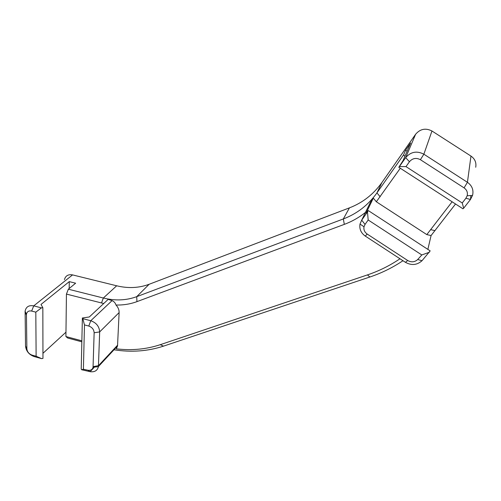 <?xml version="1.0" encoding="UTF-8"?>
<svg xmlns="http://www.w3.org/2000/svg" width="501" height="501" viewBox="0 0 501 501"><rect width="100%" height="100%" fill="white"/><g stroke="black" fill="none" stroke-linecap="round" stroke-linejoin="round"><path stroke-width="0.75" d="M462.235 202.98L463.682 208.197L470.458 199.498L472.606 195.202C473.746 189.892 472.023 185.589 467.427 182.295L423.865 154.195C416.813 150.601 410.751 151.753 405.666 157.646L399.372 166.595L405.992 166.608L409.436 161.742C412.511 158.21 416.168 157.521 420.402 159.694L464.07 187.875C466.882 189.898 467.909 192.534 467.164 195.778L465.911 198.233L462.235 202.98L405.992 166.608M64.435 279.633C65.525 275.738 68.236 274.16 72.564 274.899L116.677 285.789C128.106 288.557 138.921 288.05 149.135 284.28L349.441 207.859C362.661 202.755 373.477 194.319 381.894 182.552L415.605 134.274C420.201 128.895 425.656 127.805 431.968 130.999L470.978 156.08C474.923 158.88 476.507 162.606 475.718 167.253M463.682 208.197L462.962 208.798L398.802 167.284L403.098 160.533L410.645 143.029L405.597 150.25L403.555 154.897L376.94 192.904C368.222 205.059 357.013 213.745 343.317 218.956L136.723 296.661C126.239 300.481 115.117 300.932 103.35 298.02L68.343 289.202L66.439 294.093L103.732 303.518M398.802 167.284L399.372 166.595M427.867 249.385L431.073 235.558L455.541 203.995M429.357 252.254L421.798 254.953L417.709 259.524C414.722 262.192 411.39 262.518 407.701 260.501L367.183 234.042C364.584 232.17 363.519 229.746 364.002 226.771L365.035 224.423L368.179 219.983L367.483 211.942L361.703 220.158L360 224.06C359.217 228.982 360.977 232.99 365.279 236.084L405.441 262.33C411.528 265.662 417.051 265.129 422.011 260.72L430.184 250.895L368.335 210.608L365.937 213.413L373.32 198.108L370.277 202.51L368.692 205.767M421.798 254.953L368.179 219.983M367.483 211.942L368.335 210.608M41.608 358.628L36.122 356.249L32.077 355.128C28.952 353.969 27.217 351.84 26.866 348.746L26.453 314.29C26.985 311.603 28.72 310.526 31.651 311.058L35.815 312.148L41.433 307.877L33.73 305.873C28.92 305.009 26.046 306.762 25.113 311.134L25.52 345.991C26.102 351.12 28.983 354.639 34.156 356.562L41.608 358.628L42.967 358.403L42.836 307.689L41.433 307.877M36.122 356.249L35.815 312.148M82.815 318.661L84.475 324.917L88.783 326.051C92.121 327.253 93.906 329.489 94.144 332.77L93.048 367.22C92.447 369.594 90.787 370.602 88.07 370.252L83.398 369.25L81.638 369.732L90.124 371.686C94.633 372.274 97.394 370.602 98.415 366.663L99.668 331.906C99.292 326.452 96.324 322.725 90.769 320.734L82.815 318.661L82.383 317.985L89.297 316.976L108.191 299.36L112.061 300.619C114.053 301.496 115.362 302.961 115.988 305.021C123.352 305.197 130.335 304.069 136.936 301.64L344.325 224.367C351.978 221.511 359.029 217.522 365.473 212.393M83.398 369.25L84.475 324.917M81.863 340.812L65.913 336.54L67.679 338.018L81.838 341.82M65.969 332.188L42.954 353.299M81.638 369.732L81.218 369.012L82.383 317.985M114.009 349.773C131.249 352.497 147.751 351.289 163.508 346.141L369.857 277.009C381.53 273.101 392.565 267.672 402.973 260.714M452.121 201.784L426.814 234.606L376.339 201.771L400.286 168.248M431.073 235.558L426.814 234.606M399.992 258.767C389.784 265.662 378.944 271.035 367.458 274.899L160.27 344.682C146.286 349.297 131.631 350.681 116.295 348.84L117.528 345.978L98.434 366.532M115.988 305.021C118.136 307.313 119.175 309.837 119.119 312.586L117.528 345.978M376.339 201.771L373.32 198.108M404.902 156.356L403.555 154.897M66.439 294.093L65.913 336.54M69.182 288.507L69.282 281.618L41.001 304.445L42.836 307.689M69.282 281.618L75.632 283.203L68.343 289.202M405.597 150.25L407.113 151.227M470.915 195.528L470.458 199.498L465.911 198.233M470.978 156.08L467.427 182.295L464.07 187.875M431.968 130.999L423.865 154.195L420.402 159.694M415.605 134.274L405.666 157.646L409.436 161.742M380.171 196.78L376.94 192.904L381.894 182.552M417.709 259.524L422.011 260.72M407.701 260.501L405.441 262.33M367.183 234.042L365.279 236.084M365.035 224.423L361.703 220.158L370.277 202.51M32.077 355.128L34.156 356.562M26.866 348.746L25.52 345.991M26.421 314.878L25.05 312.248L25.407 311.966M31.651 311.058L33.73 305.873L72.564 274.899M88.783 326.051L90.769 320.734L112.061 300.619M94.144 332.77L99.668 331.906L119.119 312.586M93.111 366.613L98.515 365.661L117.616 345.139M88.07 370.252L90.124 371.686L94.445 367.076M430.779 229.671L435.031 230.654M367.458 274.899L369.857 277.009M160.27 344.682L163.508 346.141M101.503 302.992L103.35 298.02L116.677 285.789M136.936 301.64L136.723 296.661L149.135 284.28M344.325 224.367L343.317 218.956L349.441 207.859M467.164 195.778L472.549 195.421M364.002 226.771L360 224.06M26.453 314.29L25.094 311.271M93.048 367.22L98.415 366.663"/></g></svg>
